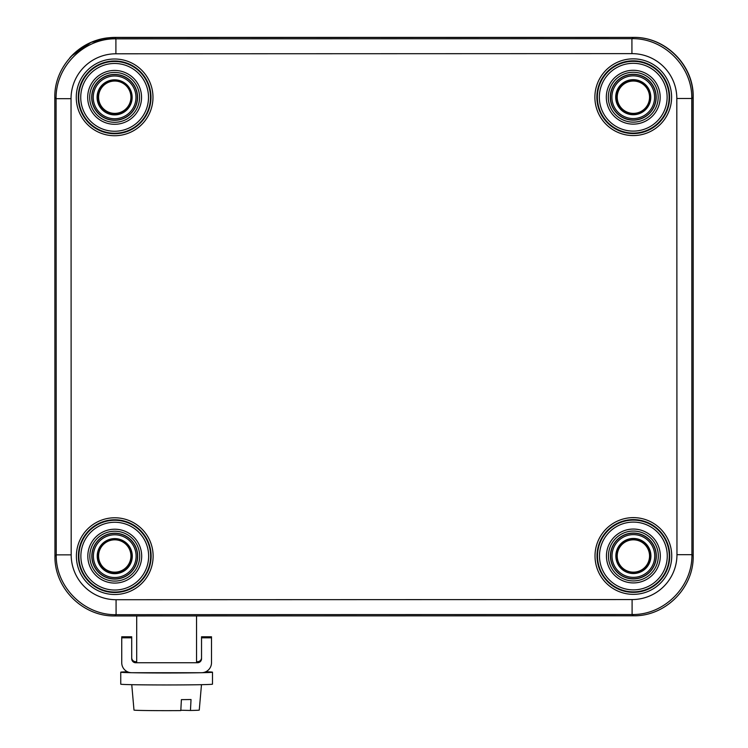 <?xml version="1.0" encoding="UTF-8"?>
<svg xmlns="http://www.w3.org/2000/svg" width="748" height="748" viewBox="0 0 748 748"><rect width="100%" height="100%" fill="white"/><g stroke="black" fill="none" stroke-linecap="round" stroke-linejoin="round"><path stroke-width="1.12" d="M658.175 97.203A24.936 24.936 0 0 1 620.784 118.801A24.936 24.936 0 0 1 620.765 75.613A24.936 24.936 0 0 1 658.175 97.203A24.936 24.936 0 0 0 620.765 75.613A24.936 24.936 0 0 0 620.784 118.801A24.936 24.936 0 0 0 658.175 97.203A24.936 24.936 0 0 0 620.765 75.613A24.936 24.936 0 0 0 620.784 118.801A24.936 24.936 0 0 0 658.175 97.203M658.315 555.979A24.936 24.936 0 0 1 620.924 577.587A24.936 24.936 0 0 1 620.905 534.399A24.936 24.936 0 0 1 658.315 555.979A24.936 24.936 0 0 0 620.905 534.399A24.936 24.936 0 0 0 620.924 577.587A24.936 24.936 0 0 0 658.315 555.979A24.936 24.936 0 0 0 620.905 534.399A24.936 24.936 0 0 0 620.924 577.587A24.936 24.936 0 0 0 658.315 555.979M139.689 556.138A24.936 24.936 0 0 1 102.298 577.746A24.936 24.936 0 0 1 102.289 534.558A24.936 24.936 0 0 1 139.689 556.138A24.936 24.936 0 0 0 102.289 534.558A24.936 24.936 0 0 0 102.298 577.746A24.936 24.936 0 0 0 139.689 556.138A24.936 24.936 0 0 0 102.289 534.558A24.936 24.936 0 0 0 102.298 577.746A24.936 24.936 0 0 0 139.689 556.138M139.549 97.352A24.936 24.936 0 0 1 102.158 118.96A24.936 24.936 0 0 1 102.149 75.772A24.936 24.936 0 0 1 139.549 97.352A24.936 24.936 0 0 0 102.149 75.772A24.936 24.936 0 0 0 102.158 118.96A24.936 24.936 0 0 0 139.549 97.352A24.936 24.936 0 0 0 102.149 75.772A24.936 24.936 0 0 0 102.158 118.96A24.936 24.936 0 0 0 139.549 97.352M650.199 97.203A16.952 16.952 0 0 1 624.767 111.891A16.952 16.952 0 0 1 624.758 82.523A16.952 16.952 0 0 1 650.199 97.203A16.952 16.952 0 0 0 624.758 82.523A16.952 16.952 0 0 0 624.767 111.891A16.952 16.952 0 0 0 650.199 97.203A16.952 16.952 0 0 0 624.758 82.523A16.952 16.952 0 0 0 624.767 111.891A16.952 16.952 0 0 0 650.199 97.203M650.339 555.988A16.952 16.952 0 0 1 624.907 570.677A16.952 16.952 0 0 1 624.898 541.309A16.952 16.952 0 0 1 650.339 555.988A16.952 16.952 0 0 0 624.898 541.309A16.952 16.952 0 0 0 624.907 570.677A16.952 16.952 0 0 0 650.339 555.988A16.952 16.952 0 0 0 624.898 541.309A16.952 16.952 0 0 0 624.907 570.677A16.952 16.952 0 0 0 650.339 555.988M131.713 556.138A16.952 16.952 0 0 1 106.281 570.836A16.952 16.952 0 0 1 106.272 541.468A16.952 16.952 0 0 1 131.713 556.138A16.952 16.952 0 0 0 106.272 541.468A16.952 16.952 0 0 0 106.281 570.836A16.952 16.952 0 0 0 131.713 556.138A16.952 16.952 0 0 0 106.272 541.468A16.952 16.952 0 0 0 106.281 570.836A16.952 16.952 0 0 0 131.713 556.138M131.573 97.362A16.952 16.952 0 0 1 106.141 112.05A16.952 16.952 0 0 1 106.132 82.682A16.952 16.952 0 0 1 131.573 97.362A16.952 16.952 0 0 0 106.132 82.682A16.952 16.952 0 0 0 106.141 112.05A16.952 16.952 0 0 0 131.573 97.362A16.952 16.952 0 0 0 106.132 82.682A16.952 16.952 0 0 0 106.141 112.05A16.952 16.952 0 0 0 131.573 97.362M114.799 615.95C82.822 616.633 54.295 588.124 54.95 556.138L54.81 97.408C54.137 65.422 82.645 36.895 114.622 37.559L633.201 37.4C665.178 36.717 693.705 65.226 693.05 97.212L693.19 555.942C693.864 587.928 665.355 616.455 633.378 615.791L114.799 615.95L116.08 614.678L632.097 614.519C664.084 615.174 692.592 586.656 691.909 554.67L691.769 98.493C692.433 66.507 663.906 37.998 631.92 38.672L115.903 38.831C83.916 38.176 55.408 66.703 56.091 98.68L56.231 554.866C55.567 586.843 84.094 615.352 116.08 614.678L116.071 599.718A44.899 44.88 135 0 1 71.182 554.857L71.041 98.68A44.899 44.88 -135 0 1 115.903 53.791L631.929 53.632A44.899 44.88 -45 0 1 676.818 98.493L676.959 554.67A44.899 44.88 45 0 1 632.097 599.559L116.071 599.718M98.586 555.988A16.166 16.166 0 0 1 122.84 541.991A16.166 16.166 0 0 1 122.84 569.995A16.166 16.166 0 0 1 98.586 555.988M617.212 97.203A16.166 16.166 0 0 1 641.466 83.206A16.166 16.166 0 0 1 641.466 111.209A16.166 16.166 0 0 1 617.212 97.203M617.212 555.988A16.166 16.166 0 0 1 641.466 541.991A16.166 16.166 0 0 1 641.466 569.995A16.166 16.166 0 0 1 617.212 555.988M98.586 97.203A16.166 16.166 0 0 1 122.84 83.206A16.166 16.166 0 0 1 122.84 111.209A16.166 16.166 0 0 1 98.586 97.203M114.781 37.559L114.781 37.4C96.931 37.755 81.962 44.515 69.891 57.671M693.05 97.231L693.19 97.231C693.854 65.291 665.421 36.802 633.481 37.4M121.737 662.747A9.976 9.976 180 0 0 131.713 672.714L201.53 672.714A9.976 9.976 180 0 0 211.497 662.747L211.497 636.772L201.53 636.772L201.53 658.754A3.992 3.992 0 0 1 197.537 662.747L135.706 662.747A3.992 3.992 0 0 1 131.713 658.754L131.713 636.772L121.737 636.772L121.737 662.747M211.497 637.81L201.53 637.81M201.53 657.707A3.992 3.992 0 0 1 197.537 661.7L196.537 661.7M136.697 661.7L135.706 661.7A3.992 3.992 0 0 1 131.713 657.707M131.713 637.81L121.737 637.81M196.537 615.931L196.537 662.747L136.697 662.747L136.697 615.95M131.76 684.682L133.986 710.086A32.641 0.57 180 0 0 180.81 710.6L181.39 699.642A33.595 0.589 0 0 0 191.03 699.52L190.45 710.478L180.829 710.245M201.483 684.682L199.258 710.086A32.641 0.57 180 0 1 190.45 710.478M131.199 672.704A45.88 0.804 180 0 1 120.746 672.19L120.746 684.158A45.88 0.804 0 0 0 166.617 684.962A45.88 0.804 0 0 0 212.497 684.158L212.497 672.19A45.88 0.804 180 0 1 202.044 672.704M205.756 671.779A45.88 0.804 180 0 1 212.497 672.19M201.399 672.714A45.88 0.804 180 0 1 131.844 672.714M120.746 672.19A45.88 0.804 180 0 1 127.487 671.779M660.166 97.203A26.928 26.928 0 0 0 619.774 73.893A26.928 26.928 0 0 0 619.783 120.531A26.928 26.928 0 0 0 660.166 97.203M667.132 97.193A33.884 33.884 0 0 1 616.305 126.562A33.884 33.884 0 0 1 616.287 67.862A33.884 33.884 0 0 1 667.132 97.193M660.306 555.979A26.928 26.928 0 0 0 619.914 532.67A26.928 26.928 0 0 0 619.924 579.317A26.928 26.928 0 0 0 660.306 555.979M667.272 555.979A33.884 33.884 0 0 1 616.446 585.338A33.884 33.884 0 0 1 616.427 526.648A33.884 33.884 0 0 1 667.272 555.979M141.69 556.138A26.928 26.928 0 0 0 101.289 532.828A26.928 26.928 0 0 0 101.298 579.476A26.928 26.928 0 0 0 141.69 556.138M148.646 556.138A33.884 33.884 0 0 1 97.82 585.497A33.884 33.884 0 0 1 97.81 526.807A33.884 33.884 0 0 1 148.646 556.138M141.55 97.352A26.928 26.928 0 0 0 101.148 74.052A26.928 26.928 0 0 0 101.158 120.69A26.928 26.928 0 0 0 141.55 97.352M148.506 97.352A33.884 33.884 0 0 1 97.679 126.711A33.884 33.884 0 0 1 97.67 68.021A33.884 33.884 0 0 1 148.506 97.352M656.015 97.203A22.767 22.767 0 0 0 621.85 77.493A22.767 22.767 0 0 0 621.869 116.931A22.767 22.767 0 0 0 656.015 97.203M654.603 97.203A21.355 21.355 0 0 1 622.57 115.706A21.355 21.355 0 0 1 622.56 78.718A21.355 21.355 0 0 1 654.603 97.203M650.779 97.203A17.541 17.541 0 0 0 624.468 82.018A17.541 17.541 0 0 0 624.477 112.396A17.541 17.541 0 0 0 650.779 97.203M656.183 97.203A22.936 22.936 0 0 1 621.775 117.071A22.936 22.936 0 0 1 621.766 77.343A22.936 22.936 0 0 1 656.183 97.203M656.146 555.979A22.767 22.767 0 0 0 621.99 536.279A22.767 22.767 0 0 0 621.999 575.708A22.767 22.767 0 0 0 656.146 555.979M654.743 555.979A21.355 21.355 0 0 1 622.71 574.492A21.355 21.355 0 0 1 622.701 537.494A21.355 21.355 0 0 1 654.743 555.979M650.919 555.979A17.541 17.541 0 0 0 624.608 540.804A17.541 17.541 0 0 0 624.617 571.182A17.541 17.541 0 0 0 650.919 555.979M656.323 555.979A22.936 22.936 0 0 1 621.915 575.857A22.936 22.936 0 0 1 621.906 536.129A22.936 22.936 0 0 1 656.323 555.979M137.529 556.138A22.767 22.767 0 0 0 103.364 536.428A22.767 22.767 0 0 0 103.383 575.866A22.767 22.767 0 0 0 137.529 556.138M136.117 556.138A21.355 21.355 0 0 1 104.084 574.651A21.355 21.355 0 0 1 104.075 537.653A21.355 21.355 0 0 1 136.117 556.138M132.293 556.138A17.541 17.541 0 0 0 105.982 540.963A17.541 17.541 0 0 0 105.992 571.341A17.541 17.541 0 0 0 132.293 556.138M137.697 556.138A22.936 22.936 0 0 1 103.299 576.016A22.936 22.936 0 0 1 103.28 536.288A22.936 22.936 0 0 1 137.697 556.138M137.389 97.362A22.767 22.767 0 0 0 103.224 77.652A22.767 22.767 0 0 0 103.243 117.081A22.767 22.767 0 0 0 137.389 97.362M135.977 97.362A21.355 21.355 0 0 1 103.944 115.865A21.355 21.355 0 0 1 103.935 78.867A21.355 21.355 0 0 1 135.977 97.362M132.153 97.362A17.541 17.541 0 0 0 105.842 82.177A17.541 17.541 0 0 0 105.851 112.555A17.541 17.541 0 0 0 132.153 97.362M137.557 97.362A22.936 22.936 0 0 1 103.159 117.23A22.936 22.936 0 0 1 103.14 77.502A22.936 22.936 0 0 1 137.557 97.362M150.984 97.352A36.371 36.371 0 0 1 96.445 128.862A36.371 36.371 0 0 1 96.427 65.871A36.371 36.371 0 0 1 150.984 97.352M152.985 97.352A38.363 38.363 0 0 0 95.426 64.15A38.363 38.363 0 0 0 95.445 130.591A38.363 38.363 0 0 0 152.985 97.352M153.125 556.138A38.363 38.363 0 0 0 95.566 522.927A38.363 38.363 0 0 0 95.585 589.377A38.363 38.363 0 0 0 153.125 556.138M671.601 97.193A38.363 38.363 0 0 0 614.052 63.991A38.363 38.363 0 0 0 614.071 130.433A38.363 38.363 0 0 0 671.601 97.193M671.741 555.979A38.363 38.363 0 0 0 614.192 522.768A38.363 38.363 0 0 0 614.211 589.218A38.363 38.363 0 0 0 671.741 555.979M150.498 97.352A35.876 35.876 0 0 0 96.67 66.292A35.876 35.876 0 0 0 96.688 128.441A35.876 35.876 0 0 0 150.498 97.352M151.124 556.138A36.371 36.371 0 0 1 96.585 587.648A36.371 36.371 0 0 1 96.567 524.657A36.371 36.371 0 0 1 151.124 556.138M150.638 556.138A35.876 35.876 0 0 0 96.81 525.077A35.876 35.876 0 0 0 96.829 587.227A35.876 35.876 0 0 0 150.638 556.138M669.75 555.979A36.371 36.371 0 0 1 615.211 587.489A36.371 36.371 0 0 1 615.183 524.498A36.371 36.371 0 0 1 669.75 555.979M669.264 555.979A35.876 35.876 0 0 0 615.436 524.918A35.876 35.876 0 0 0 615.454 587.068A35.876 35.876 0 0 0 669.264 555.979M669.61 97.193A36.371 36.371 0 0 1 615.071 128.712A36.371 36.371 0 0 1 615.052 65.712A36.371 36.371 0 0 1 669.61 97.193M669.123 97.193A35.876 35.876 0 0 0 615.295 66.142A35.876 35.876 0 0 0 615.314 128.282A35.876 35.876 0 0 0 669.123 97.193M115.903 53.791L115.903 38.831L114.622 37.559M71.228 56.222L91.069 42.346L114.781 37.4L633.201 37.4L631.92 38.672L631.929 53.632M54.81 97.408L56.091 98.68L71.041 98.68M71.182 554.857L56.231 554.866L54.95 556.138M676.818 98.493L691.769 98.493L693.05 97.212M676.959 554.67L691.909 554.67L693.19 555.96L693.19 97.231C694.004 65.235 665.318 36.643 633.36 37.4L633.36 37.4M632.097 599.559L632.097 614.519L633.36 615.791M197.537 662.747L197.537 661.7M135.706 662.747L135.706 661.7"/></g></svg>
